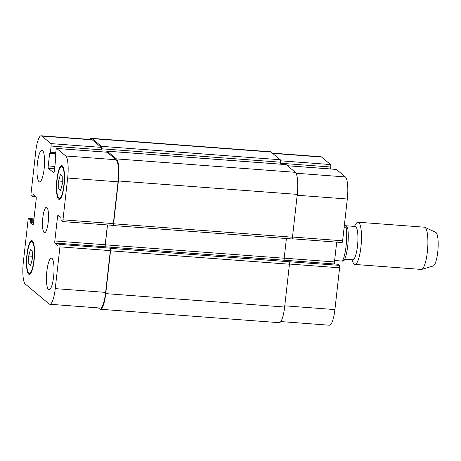 <?xml version="1.0" encoding="UTF-8"?>
<svg xmlns="http://www.w3.org/2000/svg" width="461" height="461" viewBox="0 0 461 461"><rect width="100%" height="100%" fill="white"/><g stroke="black" fill="none" stroke-linecap="round" stroke-linejoin="round"><path stroke-width="0.69" d="M334.634 260.5L342.437 261.087C343.831 261.076 344.234 260.897 343.652 260.54M344.419 224.812L347.381 227.285C347.969 227.642 347.559 227.82 346.165 227.832L344.096 227.676M347.381 227.285L347.571 227.532C349.415 236.66 347.473 255.457 343.82 260.897M345.525 225.734L355.201 226.46A16.729 3.797 94.3 0 1 357.488 246.093A16.729 3.797 94.3 0 1 352.7 259.82L344.69 259.22M354.4 226.397L355.955 223.867A21.171 4.812 94.3 0 1 358.024 222.214A21.171 4.812 94.3 0 1 360.923 247.067A21.171 4.812 94.3 0 1 354.861 264.441A21.171 4.812 94.3 0 1 353.057 262.499L351.899 259.762M358.024 222.214L424.431 227.192A21.171 4.812 94.3 0 1 424.829 227.296A21.171 4.812 94.3 0 1 427.33 252.046A21.171 4.812 94.3 0 1 421.677 269.374A21.171 4.812 94.3 0 1 421.262 269.42L354.861 264.441M424.829 227.296L435.731 232.344A16.942 3.849 94.3 0 1 437.731 252.144A16.942 3.849 94.3 0 1 433.207 266.009L421.677 269.374M39.029 181.651A15.881 3.607 94.3 0 1 37.289 164.525A15.881 3.607 94.3 0 1 41.963 150.228A15.881 3.607 94.3 0 1 44.371 166.335A15.881 3.607 94.3 0 1 39.588 181.899A15.881 3.607 94.3 0 1 39.029 181.651M48.486 289.56A15.881 3.607 94.3 0 1 46.745 272.428A15.881 3.607 94.3 0 1 51.419 258.137A15.881 3.607 94.3 0 1 53.833 274.243A15.881 3.607 94.3 0 1 49.045 289.808A15.881 3.607 94.3 0 1 48.486 289.56M58.772 189.039L58.68 181.012L60.403 174.489L62.212 176.004L62.304 184.031L60.581 190.549L58.772 189.039L60.938 189.2M58.68 181.012L62.27 181.277M28.795 264.032L28.709 256.005L30.432 249.487L32.241 250.997L32.328 259.024L30.61 265.548L28.795 264.032L30.962 264.199M28.709 256.005L32.299 256.276M58.743 198.109A15.881 3.607 -85.7 0 0 59.302 198.357A15.881 3.607 -85.7 0 0 64.091 182.792A15.881 3.607 -85.7 0 0 61.676 166.686A15.881 3.607 -85.7 0 0 57.003 180.977A15.881 3.607 -85.7 0 0 58.743 198.109M58.628 199.146A16.942 3.849 94.3 0 1 56.766 180.873A16.942 3.849 94.3 0 1 61.757 165.626A16.942 3.849 94.3 0 1 64.327 182.81A16.942 3.849 94.3 0 1 59.227 199.411A16.942 3.849 94.3 0 1 58.628 199.146M28.772 273.102A15.881 3.607 -85.7 0 0 29.331 273.35A15.881 3.607 -85.7 0 0 34.114 257.785A15.881 3.607 -85.7 0 0 31.705 241.679A15.881 3.607 -85.7 0 0 27.026 255.97A15.881 3.607 -85.7 0 0 28.772 273.102M28.651 274.145A16.942 3.849 94.3 0 1 26.796 255.872A16.942 3.849 94.3 0 1 31.786 240.625A16.942 3.849 94.3 0 1 34.356 257.803A16.942 3.849 94.3 0 1 29.25 274.41A16.942 3.849 94.3 0 1 28.651 274.145M25.286 284.062A19.057 4.328 94.3 0 1 23.35 261.992L28.04 220.214A2.115 0.478 94.3 0 1 28.645 218.474A2.115 0.478 94.3 0 1 28.72 218.508L30.017 219.592L30.074 222.594L32.806 224.876A2.115 0.478 -85.7 0 0 32.881 224.91A2.115 0.478 -85.7 0 0 33.492 223.17L36.194 199.06A2.115 0.478 -85.7 0 0 35.981 196.611L33.215 194.317L32.616 196.743L31.285 195.648A2.115 0.478 94.3 0 1 31.071 193.194L35.756 151.415A19.057 4.328 94.3 0 1 41.213 135.782A19.057 4.328 94.3 0 1 41.888 136.076L50.894 143.596A2.115 0.478 94.3 0 1 51.108 146.045L50.433 152.072L49.661 153.254L48.238 165.931A2.115 0.478 -85.7 0 0 48.457 168.38L53.655 172.719A2.115 0.478 -85.7 0 0 53.73 172.754A2.115 0.478 -85.7 0 0 54.335 171.014L55.758 158.336L55.36 156.187L56.035 150.159A2.115 0.478 94.3 0 1 56.64 148.425A2.115 0.478 94.3 0 1 56.715 148.459L65.721 155.974A19.057 4.328 94.3 0 1 67.658 178.044L62.973 219.822A2.115 0.478 94.3 0 1 62.368 221.562A2.115 0.478 94.3 0 1 62.293 221.528L60.99 220.444L60.938 217.442L58.201 215.16A2.115 0.478 -85.7 0 0 58.126 215.126A2.115 0.478 -85.7 0 0 57.521 216.866L54.819 240.976A2.115 0.478 -85.7 0 0 55.032 243.425L57.798 245.719L58.397 243.293L59.728 244.388A2.115 0.478 94.3 0 1 59.942 246.842L55.257 288.621A19.057 4.328 94.3 0 1 49.8 304.254A19.057 4.328 94.3 0 1 49.125 303.96L25.286 284.062M44.106 232.488A12.706 2.887 94.3 0 1 42.712 218.785A12.706 2.887 94.3 0 1 46.457 207.346A12.706 2.887 94.3 0 1 48.382 220.231A12.706 2.887 94.3 0 1 44.556 232.69A12.706 2.887 94.3 0 1 44.106 232.488M272.336 153.104L320.868 156.746A19.057 4.328 94.3 0 1 321.542 157.04L330.549 164.56A2.115 0.478 94.3 0 1 330.762 167.009L330.543 168.957M336.219 169.412A2.115 0.478 94.3 0 1 336.3 169.389A2.115 0.478 94.3 0 1 336.374 169.423L345.381 176.938A19.057 4.328 94.3 0 1 347.312 199.008L342.627 240.786A2.115 0.478 94.3 0 1 342.022 242.526A2.115 0.478 94.3 0 1 341.947 242.492M336.697 242.123L334.473 261.94A2.115 0.478 -85.7 0 0 334.507 263.992M338.022 264.262L339.382 265.352A2.115 0.478 94.3 0 1 339.596 267.806L334.911 309.585A19.057 4.328 94.3 0 1 329.454 325.218L280.789 321.571M49.8 304.254L100.175 308.034A19.057 4.328 94.3 0 0 105.632 292.395L110.323 250.617A2.115 0.478 94.3 0 0 110.104 248.168L110.329 248.352A2.115 0.478 94.3 0 1 110.542 250.807L105.742 293.622A19.057 4.328 94.3 0 1 100.285 309.256L279.182 322.671A19.057 4.328 -85.7 0 0 284.639 307.032L289.445 264.216A2.115 0.478 -85.7 0 0 289.226 261.762L339.382 265.352M284.207 260.217A2.115 0.478 94.3 0 1 284.183 258.235L286.396 238.521M291.79 238.902A2.115 0.478 -85.7 0 0 291.865 238.936A2.115 0.478 -85.7 0 0 292.476 237.196L297.276 194.381A19.057 4.328 -85.7 0 0 295.34 172.31L286.108 164.606A2.115 0.478 -85.7 0 0 286.033 164.571A2.115 0.478 -85.7 0 0 285.958 164.594M330.762 167.009L280.386 163.234L280.501 162.197A2.115 0.478 -85.7 0 0 280.288 159.742L271.056 152.038A19.057 4.328 -85.7 0 0 270.382 151.744L91.485 138.329A19.057 4.328 94.3 0 1 92.16 138.628L101.385 146.333A2.115 0.478 94.3 0 1 101.604 148.788L101.489 149.825L51.108 146.045M41.213 135.782L91.589 139.556A19.057 4.328 94.3 0 1 92.263 139.856L101.27 147.37A2.115 0.478 94.3 0 1 101.489 149.825M106.94 152.222A2.115 0.478 94.3 0 1 107.021 152.199A2.115 0.478 94.3 0 1 107.096 152.234L116.103 159.748A19.057 4.328 94.3 0 1 118.039 181.824L113.348 223.597A2.115 0.478 94.3 0 1 112.743 225.337A2.115 0.478 94.3 0 1 112.668 225.302M107.419 224.939L105.194 244.751A2.115 0.478 -85.7 0 0 105.235 246.802M100.285 309.256A19.057 4.328 94.3 0 1 99.611 308.962L98.331 307.896M107.517 224.945L105.287 244.826A2.115 0.478 -85.7 0 0 105.31 246.808M106.647 152.17A2.115 0.478 94.3 0 1 107.136 151.162A2.115 0.478 94.3 0 1 107.211 151.196L116.443 158.901A19.057 4.328 94.3 0 1 118.379 180.971L113.573 223.787A2.115 0.478 94.3 0 1 112.968 225.521A2.115 0.478 94.3 0 1 112.893 225.492L112.709 225.331M89.878 139.429A19.057 4.328 94.3 0 1 91.485 138.329M346.165 227.832A21.171 4.812 94.3 0 1 346.09 245.955A21.171 4.812 94.3 0 1 342.437 261.087M272.658 153.375L321.542 157.04M280.547 160.808L330.549 164.56M287.491 165.758L336.374 169.423M296.043 173.238L345.381 176.938M297.178 195.251L347.312 199.008M292.493 237.029L342.627 240.786M284.189 258.166L334.473 261.94M289.462 264.049L339.596 267.806M284.777 305.822L334.911 309.585M28.645 218.474L33.97 218.877L28.72 218.508M92.263 139.856L41.888 136.076M101.27 147.37L50.894 143.596M54.847 166.427L48.238 165.931M54.577 168.841L48.457 168.38M107.096 152.234L56.715 148.459M116.103 159.748L65.721 155.974M118.039 181.824L67.658 178.044M113.348 223.597L62.973 219.822M60.512 217.091L57.521 216.866M105.194 244.751L54.819 240.976M58.207 243.662L55.032 243.425M110.323 250.617L59.942 246.842M110.104 248.168L59.728 244.388M105.632 292.395L55.257 288.621M105.742 293.622L284.639 307.032M110.542 250.807L289.445 264.216M110.329 248.352L289.226 261.762M58.426 243.304L338.086 264.268M105.287 244.826L284.183 258.235M113.573 223.787L292.476 237.196M118.379 180.971L297.276 194.381M116.443 158.901L295.34 172.31M107.211 151.196L286.108 164.606M49.661 153.254L55.637 153.697M50.22 152.764L55.7 153.173M50.433 152.072L55.775 152.476M101.604 148.788L280.501 162.197M101.385 146.333L280.288 159.742M92.16 138.628L271.056 152.038M32.645 196.738L36.154 196.997M32.858 196.052L35.549 196.253M32.973 195.009L34.172 195.101M30.074 222.594L33.526 222.853M29.988 221.614L33.636 221.885M30.103 220.577L33.751 220.848M30.017 219.592L33.86 219.88M63.013 166.784L61.676 166.686M60.639 198.455L59.302 198.357M33.042 241.777L31.705 241.679M30.668 273.454L29.331 273.35M336.3 169.389L287.457 165.724M342.022 242.526L292.067 238.781M107.021 152.199L56.64 148.425M112.743 225.337L62.368 221.562M58.397 243.293L338.051 264.257M112.968 225.521L291.865 238.936M107.136 151.162L286.033 164.571M50.186 152.77L55.695 153.185M32.616 196.743L36.16 197.008"/></g></svg>
